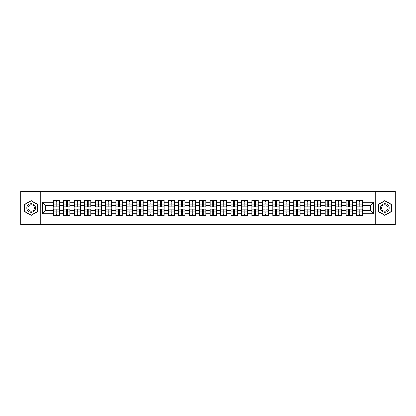 <?xml version="1.0" encoding="UTF-8"?>
<svg xmlns="http://www.w3.org/2000/svg" width="416" height="416" viewBox="0 0 416 416"><rect width="100%" height="100%" fill="white"/><g stroke="black" fill="none" stroke-linecap="round" stroke-linejoin="round"><path stroke-width="0.62" d="M375.227 224.754L395.2 224.754L395.2 191.246L375.227 191.246L375.227 224.754L40.773 224.754L40.773 191.246L20.8 191.246L20.8 224.754L40.773 224.754M375.227 191.246L40.773 191.246M370.334 210.48L370.334 205.52L362.794 205.52L362.794 210.48L370.334 210.48L373.688 213.829L373.688 202.171L362.794 202.171L362.794 200.429L356.429 200.429L356.429 205.52L352.336 205.52L352.336 210.48L356.429 210.48L356.429 205.52M373.688 213.829L362.794 213.829L362.794 215.571L356.429 215.571L356.429 213.829L352.336 213.829L352.336 215.571L345.972 215.571L345.972 213.829L341.884 213.829L341.884 215.571L335.514 215.571L335.514 213.829L331.427 213.829L331.427 215.571L325.057 215.571L325.057 213.829L320.97 213.829L320.97 215.571L314.605 215.571L314.605 213.829L310.513 213.829L310.513 215.571L304.148 215.571L304.148 213.829L300.061 213.829L300.061 215.571L293.691 215.571L293.691 213.829L289.604 213.829L289.604 215.571L283.234 215.571L283.234 213.829L279.146 213.829L279.146 215.571L272.782 215.571L272.782 213.829L268.689 213.829L268.689 215.571L262.324 215.571L262.324 213.829L258.237 213.829L258.237 215.571L251.867 215.571L251.867 213.829L247.78 213.829L247.78 215.571L241.41 215.571L241.41 213.829L237.323 213.829L237.323 215.571L230.958 215.571L230.958 213.829L226.866 213.829L226.866 215.571L220.501 215.571L220.501 213.829L216.414 213.829L216.414 215.571L210.044 215.571L210.044 213.829L205.956 213.829L205.956 215.571L199.586 215.571L199.586 213.829L195.499 213.829L195.499 215.571L189.134 215.571L189.134 213.829L185.042 213.829L185.042 215.571L178.677 215.571L178.677 213.829L174.59 213.829L174.59 215.571L168.22 215.571L168.22 213.829L164.133 213.829L164.133 215.571L157.763 215.571L157.763 213.829L153.676 213.829L153.676 215.571L147.311 215.571L147.311 213.829L143.218 213.829L143.218 215.571L136.854 215.571L136.854 213.829L132.766 213.829L132.766 215.571L126.396 215.571L126.396 213.829L122.309 213.829L122.309 215.571L115.939 215.571L115.939 213.829L111.852 213.829L111.852 215.571L105.487 215.571L105.487 213.829L101.395 213.829L101.395 215.571L95.03 215.571L95.03 213.829L90.943 213.829L90.943 215.571L84.573 215.571L84.573 213.829L80.486 213.829L80.486 215.571L74.116 215.571L74.116 213.829L70.028 213.829L70.028 215.571L63.664 215.571L63.664 213.829L59.571 213.829L59.571 215.571L53.206 215.571L53.206 213.829L42.312 213.829L42.312 202.171L53.206 202.171L53.206 205.52L45.666 205.52L45.666 210.48L53.206 210.48L53.206 205.52M356.429 202.171L352.336 202.171L352.336 200.429L345.972 200.429L345.972 202.171L341.884 202.171L341.884 200.429L335.514 200.429L335.514 202.171L331.427 202.171L331.427 200.429L325.057 200.429L325.057 202.171L320.97 202.171L320.97 200.429L314.605 200.429L314.605 202.171L310.513 202.171L310.513 200.429L304.148 200.429L304.148 202.171L300.061 202.171L300.061 200.429L293.691 200.429L293.691 202.171L289.604 202.171L289.604 200.429L283.234 200.429L283.234 202.171L279.146 202.171L279.146 200.429L272.782 200.429L272.782 202.171L268.689 202.171L268.689 200.429L262.324 200.429L262.324 202.171L258.237 202.171L258.237 200.429L251.867 200.429L251.867 202.171L247.78 202.171L247.78 200.429L241.41 200.429L241.41 202.171L237.323 202.171L237.323 200.429L230.958 200.429L230.958 202.171L226.866 202.171L226.866 200.429L220.501 200.429L220.501 202.171L216.414 202.171L216.414 200.429L210.044 200.429L210.044 202.171L205.956 202.171L205.956 200.429L199.586 200.429L199.586 202.171L195.499 202.171L195.499 200.429L189.134 200.429L189.134 202.171L185.042 202.171L185.042 200.429L178.677 200.429L178.677 202.171L174.59 202.171L174.59 200.429L168.22 200.429L168.22 202.171L164.133 202.171L164.133 200.429L157.763 200.429L157.763 202.171L153.676 202.171L153.676 200.429L147.311 200.429L147.311 202.171L143.218 202.171L143.218 200.429L136.854 200.429L136.854 202.171L132.766 202.171L132.766 200.429L126.396 200.429L126.396 202.171L122.309 202.171L122.309 200.429L115.939 200.429L115.939 202.171L111.852 202.171L111.852 200.429L105.487 200.429L105.487 202.171L101.395 202.171L101.395 200.429L95.03 200.429L95.03 202.171L90.943 202.171L90.943 200.429L84.573 200.429L84.573 202.171L80.486 202.171L80.486 200.429L74.116 200.429L74.116 202.171L70.028 202.171L70.028 200.429L63.664 200.429L63.664 202.171L59.571 202.171L59.571 200.429L53.206 200.429L53.206 202.171M356.429 210.48L356.429 213.829M352.336 210.48L352.336 213.829M352.336 202.171L352.336 205.52M341.884 210.48L345.972 210.48L345.972 205.52L341.884 205.52L341.884 213.829M345.972 210.48L345.972 213.829M345.972 202.171L345.972 205.52M341.884 202.171L341.884 205.52M331.427 210.48L335.514 210.48L335.514 205.52L331.427 205.52L331.427 213.829M335.514 210.48L335.514 213.829M335.514 202.171L335.514 205.52M331.427 202.171L331.427 205.52M320.97 210.48L325.057 210.48L325.057 205.52L320.97 205.52L320.97 213.829M325.057 210.48L325.057 213.829M325.057 202.171L325.057 205.52M320.97 202.171L320.97 205.52M310.513 210.48L314.605 210.48L314.605 205.52L310.513 205.52L310.513 213.829M314.605 210.48L314.605 213.829M314.605 202.171L314.605 205.52M310.513 202.171L310.513 205.52M300.061 210.48L304.148 210.48L304.148 205.52L300.061 205.52L300.061 213.829M304.148 210.48L304.148 213.829M304.148 202.171L304.148 205.52M300.061 202.171L300.061 205.52M289.604 210.48L293.691 210.48L293.691 205.52L289.604 205.52L289.604 213.829M293.691 210.48L293.691 213.829M293.691 202.171L293.691 205.52M289.604 202.171L289.604 205.52M279.146 210.48L283.234 210.48L283.234 205.52L279.146 205.52L279.146 213.829M283.234 210.48L283.234 213.829M283.234 202.171L283.234 205.52M279.146 202.171L279.146 205.52M268.689 210.48L272.782 210.48L272.782 205.52L268.689 205.52L268.689 213.829M272.782 210.48L272.782 213.829M272.782 202.171L272.782 205.52M268.689 202.171L268.689 205.52M258.237 210.48L262.324 210.48L262.324 205.52L258.237 205.52L258.237 213.829M262.324 210.48L262.324 213.829M262.324 202.171L262.324 205.52M258.237 202.171L258.237 205.52M247.78 210.48L251.867 210.48L251.867 205.52L247.78 205.52L247.78 213.829M251.867 210.48L251.867 213.829M251.867 202.171L251.867 205.52M247.78 202.171L247.78 205.52M237.323 210.48L241.41 210.48L241.41 205.52L237.323 205.52L237.323 213.829M241.41 210.48L241.41 213.829M241.41 202.171L241.41 205.52M237.323 202.171L237.323 205.52M226.866 210.48L230.958 210.48L230.958 205.52L226.866 205.52L226.866 213.829M230.958 210.48L230.958 213.829M230.958 202.171L230.958 205.52M226.866 202.171L226.866 205.52M216.414 210.48L220.501 210.48L220.501 205.52L216.414 205.52L216.414 213.829M220.501 210.48L220.501 213.829M220.501 202.171L220.501 205.52M216.414 202.171L216.414 205.52M205.956 210.48L210.044 210.48L210.044 205.52L205.956 205.52L205.956 213.829M210.044 210.48L210.044 213.829M210.044 202.171L210.044 205.52M205.956 202.171L205.956 205.52M195.499 210.48L199.586 210.48L199.586 205.52L195.499 205.52L195.499 213.829M199.586 210.48L199.586 213.829M199.586 202.171L199.586 205.52M195.499 202.171L195.499 205.52M185.042 210.48L189.134 210.48L189.134 205.52L185.042 205.52L185.042 213.829M189.134 210.48L189.134 213.829M189.134 202.171L189.134 205.52M185.042 202.171L185.042 205.52M174.59 210.48L178.677 210.48L178.677 205.52L174.59 205.52L174.59 213.829M178.677 210.48L178.677 213.829M178.677 202.171L178.677 205.52M174.59 202.171L174.59 205.52M164.133 210.48L168.22 210.48L168.22 205.52L164.133 205.52L164.133 213.829M168.22 210.48L168.22 213.829M168.22 202.171L168.22 205.52M164.133 202.171L164.133 205.52M153.676 210.48L157.763 210.48L157.763 205.52L153.676 205.52L153.676 213.829M157.763 210.48L157.763 213.829M157.763 202.171L157.763 205.52M153.676 202.171L153.676 205.52M143.218 210.48L147.311 210.48L147.311 205.52L143.218 205.52L143.218 213.829M147.311 210.48L147.311 213.829M147.311 202.171L147.311 205.52M143.218 202.171L143.218 205.52M132.766 210.48L136.854 210.48L136.854 205.52L132.766 205.52L132.766 213.829M136.854 210.48L136.854 213.829M136.854 202.171L136.854 205.52M132.766 202.171L132.766 205.52M122.309 210.48L126.396 210.48L126.396 205.52L122.309 205.52L122.309 213.829M126.396 210.48L126.396 213.829M126.396 202.171L126.396 205.52M122.309 202.171L122.309 205.52M111.852 210.48L115.939 210.48L115.939 205.52L111.852 205.52L111.852 213.829M115.939 210.48L115.939 213.829M115.939 202.171L115.939 205.52M111.852 202.171L111.852 205.52M101.395 210.48L105.487 210.48L105.487 205.52L101.395 205.52L101.395 213.829M105.487 210.48L105.487 213.829M105.487 202.171L105.487 205.52M101.395 202.171L101.395 205.52M90.943 210.48L95.03 210.48L95.03 205.52L90.943 205.52L90.943 213.829M95.03 210.48L95.03 213.829M95.03 202.171L95.03 205.52M90.943 202.171L90.943 205.52M80.486 210.48L84.573 210.48L84.573 205.52L80.486 205.52L80.486 213.829M84.573 210.48L84.573 213.829M84.573 202.171L84.573 205.52M80.486 202.171L80.486 205.52M70.028 210.48L74.116 210.48L74.116 205.52L70.028 205.52L70.028 213.829M74.116 210.48L74.116 213.829M74.116 202.171L74.116 205.52M70.028 202.171L70.028 205.52M59.571 210.48L63.664 210.48L63.664 205.52L59.571 205.52L59.571 213.829M63.664 210.48L63.664 213.829M63.664 202.171L63.664 205.52M59.571 202.171L59.571 205.52M53.206 210.48L53.206 213.829M45.666 210.48L42.312 213.829M42.312 202.171L45.666 205.52M362.794 210.48L362.794 213.829M362.794 202.171L362.794 205.52M373.688 202.171L370.334 205.52M31.19 200.533L24.721 204.266L24.721 211.734L31.19 215.467L37.658 211.734L37.658 204.266L31.19 200.533M378.342 211.734L384.81 215.467L391.279 211.734L391.279 204.266L384.81 200.533L378.342 204.266L378.342 211.734M59.374 200.429L59.374 206.861L56.794 206.861L56.794 200.429M55.988 200.429L55.988 206.861L53.409 206.861L53.409 200.429M55.988 201.297L56.794 201.297M56.794 203.778L55.988 203.778M53.409 215.571L53.409 209.139L55.988 209.139L55.988 215.571M56.794 215.571L56.794 209.139L59.374 209.139L59.374 215.571M56.794 214.703L55.988 214.703M55.988 212.222L56.794 212.222M31.19 203.642A4.358 4.358 0 0 0 26.832 208A4.358 4.358 0 0 0 31.19 212.358A4.358 4.358 0 0 0 35.547 208A4.358 4.358 0 0 0 31.19 203.642M31.19 204.703A3.297 3.297 0 0 0 27.893 208A3.297 3.297 0 0 0 31.19 211.297A3.297 3.297 0 0 0 34.486 208A3.297 3.297 0 0 0 31.19 204.703M37.456 211.619L31.19 215.238L24.924 211.619L24.924 204.381L31.19 200.762L37.456 204.381L37.456 211.619M388.586 205.821A4.358 4.358 0 0 0 382.632 204.225A4.358 4.358 0 0 0 381.04 210.179A4.358 4.358 0 0 0 386.989 211.775A4.358 4.358 0 0 0 388.586 205.821M387.665 206.352A3.297 3.297 0 0 0 383.162 205.145A3.297 3.297 0 0 0 381.956 209.648A3.297 3.297 0 0 0 386.459 210.855A3.297 3.297 0 0 0 387.665 206.352M384.81 215.238L378.544 211.619L378.544 204.381L384.81 200.762L391.076 204.381L391.076 211.619L384.81 215.238M69.831 200.429L69.831 206.861L67.246 206.861L67.246 200.429M66.446 200.429L66.446 206.861L63.861 206.861L63.861 200.429M66.446 201.297L67.246 201.297M67.246 203.778L66.446 203.778M80.283 200.429L80.283 206.861L77.704 206.861L77.704 200.429M76.898 200.429L76.898 206.861L74.318 206.861L74.318 200.429M76.898 201.297L77.704 201.297M77.704 203.778L76.898 203.778M90.74 200.429L90.74 206.861L88.161 206.861L88.161 200.429M87.355 200.429L87.355 206.861L84.776 206.861L84.776 200.429M87.355 201.297L88.161 201.297M88.161 203.778L87.355 203.778M101.197 200.429L101.197 206.861L98.618 206.861L98.618 200.429M97.812 200.429L97.812 206.861L95.233 206.861L95.233 200.429M97.812 201.297L98.618 201.297M98.618 203.778L97.812 203.778M111.654 200.429L111.654 206.861L109.07 206.861L109.07 200.429M108.269 200.429L108.269 206.861L105.685 206.861L105.685 200.429M108.269 201.297L109.07 201.297M109.07 203.778L108.269 203.778M63.861 215.571L63.861 209.139L66.446 209.139L66.446 215.571M67.246 215.571L67.246 209.139L69.831 209.139L69.831 215.571M67.246 214.703L66.446 214.703M66.446 212.222L67.246 212.222M74.318 215.571L74.318 209.139L76.898 209.139L76.898 215.571M77.704 215.571L77.704 209.139L80.283 209.139L80.283 215.571M77.704 214.703L76.898 214.703M76.898 212.222L77.704 212.222M84.776 215.571L84.776 209.139L87.355 209.139L87.355 215.571M88.161 215.571L88.161 209.139L90.74 209.139L90.74 215.571M88.161 214.703L87.355 214.703M87.355 212.222L88.161 212.222M95.233 215.571L95.233 209.139L97.812 209.139L97.812 215.571M98.618 215.571L98.618 209.139L101.197 209.139L101.197 215.571M98.618 214.703L97.812 214.703M97.812 212.222L98.618 212.222M105.685 215.571L105.685 209.139L108.269 209.139L108.269 215.571M109.07 215.571L109.07 209.139L111.654 209.139L111.654 215.571M109.07 214.703L108.269 214.703M108.269 212.222L109.07 212.222M122.106 200.429L122.106 206.861L119.527 206.861L119.527 200.429M118.721 200.429L118.721 206.861L116.142 206.861L116.142 200.429M118.721 201.297L119.527 201.297M119.527 203.778L118.721 203.778M116.142 215.571L116.142 209.139L118.721 209.139L118.721 215.571M119.527 215.571L119.527 209.139L122.106 209.139L122.106 215.571M119.527 214.703L118.721 214.703M118.721 212.222L119.527 212.222M132.564 200.429L132.564 206.861L129.984 206.861L129.984 200.429M129.178 200.429L129.178 206.861L126.599 206.861L126.599 200.429M129.178 201.297L129.984 201.297M129.984 203.778L129.178 203.778M126.599 215.571L126.599 209.139L129.178 209.139L129.178 215.571M129.984 215.571L129.984 209.139L132.564 209.139L132.564 215.571M129.984 214.703L129.178 214.703M129.178 212.222L129.984 212.222M143.021 200.429L143.021 206.861L140.442 206.861L140.442 200.429M139.636 200.429L139.636 206.861L137.056 206.861L137.056 200.429M139.636 201.297L140.442 201.297M140.442 203.778L139.636 203.778M137.056 215.571L137.056 209.139L139.636 209.139L139.636 215.571M140.442 215.571L140.442 209.139L143.021 209.139L143.021 215.571M140.442 214.703L139.636 214.703M139.636 212.222L140.442 212.222M153.478 200.429L153.478 206.861L150.894 206.861L150.894 200.429M150.093 200.429L150.093 206.861L147.508 206.861L147.508 200.429M150.093 201.297L150.894 201.297M150.894 203.778L150.093 203.778M147.508 215.571L147.508 209.139L150.093 209.139L150.093 215.571M150.894 215.571L150.894 209.139L153.478 209.139L153.478 215.571M150.894 214.703L150.093 214.703M150.093 212.222L150.894 212.222M163.93 200.429L163.93 206.861L161.351 206.861L161.351 200.429M160.545 200.429L160.545 206.861L157.966 206.861L157.966 200.429M160.545 201.297L161.351 201.297M161.351 203.778L160.545 203.778M157.966 215.571L157.966 209.139L160.545 209.139L160.545 215.571M161.351 215.571L161.351 209.139L163.93 209.139L163.93 215.571M161.351 214.703L160.545 214.703M160.545 212.222L161.351 212.222M174.387 200.429L174.387 206.861L171.808 206.861L171.808 200.429M171.002 200.429L171.002 206.861L168.423 206.861L168.423 200.429M171.002 201.297L171.808 201.297M171.808 203.778L171.002 203.778M168.423 215.571L168.423 209.139L171.002 209.139L171.002 215.571M171.808 215.571L171.808 209.139L174.387 209.139L174.387 215.571M171.808 214.703L171.002 214.703M171.002 212.222L171.808 212.222M184.844 200.429L184.844 206.861L182.26 206.861L182.26 200.429M181.459 200.429L181.459 206.861L178.88 206.861L178.88 200.429M181.459 201.297L182.26 201.297M182.26 203.778L181.459 203.778M178.88 215.571L178.88 209.139L181.459 209.139L181.459 215.571M182.26 215.571L182.26 209.139L184.844 209.139L184.844 215.571M182.26 214.703L181.459 214.703M181.459 212.222L182.26 212.222M195.296 200.429L195.296 206.861L192.717 206.861L192.717 200.429M191.916 200.429L191.916 206.861L189.332 206.861L189.332 200.429M191.916 201.297L192.717 201.297M192.717 203.778L191.916 203.778M189.332 215.571L189.332 209.139L191.916 209.139L191.916 215.571M192.717 215.571L192.717 209.139L195.296 209.139L195.296 215.571M192.717 214.703L191.916 214.703M191.916 212.222L192.717 212.222M205.754 200.429L205.754 206.861L203.174 206.861L203.174 200.429M202.368 200.429L202.368 206.861L199.789 206.861L199.789 200.429M202.368 201.297L203.174 201.297M203.174 203.778L202.368 203.778M199.789 215.571L199.789 209.139L202.368 209.139L202.368 215.571M203.174 215.571L203.174 209.139L205.754 209.139L205.754 215.571M203.174 214.703L202.368 214.703M202.368 212.222L203.174 212.222M216.211 200.429L216.211 206.861L213.632 206.861L213.632 200.429M212.826 200.429L212.826 206.861L210.246 206.861L210.246 200.429M212.826 201.297L213.632 201.297M213.632 203.778L212.826 203.778M210.246 215.571L210.246 209.139L212.826 209.139L212.826 215.571M213.632 215.571L213.632 209.139L216.211 209.139L216.211 215.571M213.632 214.703L212.826 214.703M212.826 212.222L213.632 212.222M226.668 200.429L226.668 206.861L224.084 206.861L224.084 200.429M223.283 200.429L223.283 206.861L220.704 206.861L220.704 200.429M223.283 201.297L224.084 201.297M224.084 203.778L223.283 203.778M220.704 215.571L220.704 209.139L223.283 209.139L223.283 215.571M224.084 215.571L224.084 209.139L226.668 209.139L226.668 215.571M224.084 214.703L223.283 214.703M223.283 212.222L224.084 212.222M237.12 200.429L237.12 206.861L234.541 206.861L234.541 200.429M233.74 200.429L233.74 206.861L231.156 206.861L231.156 200.429M233.74 201.297L234.541 201.297M234.541 203.778L233.74 203.778M231.156 215.571L231.156 209.139L233.74 209.139L233.74 215.571M234.541 215.571L234.541 209.139L237.12 209.139L237.12 215.571M234.541 214.703L233.74 214.703M233.74 212.222L234.541 212.222M247.577 200.429L247.577 206.861L244.998 206.861L244.998 200.429M244.192 200.429L244.192 206.861L241.613 206.861L241.613 200.429M244.192 201.297L244.998 201.297M244.998 203.778L244.192 203.778M241.613 215.571L241.613 209.139L244.192 209.139L244.192 215.571M244.998 215.571L244.998 209.139L247.577 209.139L247.577 215.571M244.998 214.703L244.192 214.703M244.192 212.222L244.998 212.222M258.034 200.429L258.034 206.861L255.455 206.861L255.455 200.429M254.649 200.429L254.649 206.861L252.07 206.861L252.07 200.429M254.649 201.297L255.455 201.297M255.455 203.778L254.649 203.778M252.07 215.571L252.07 209.139L254.649 209.139L254.649 215.571M255.455 215.571L255.455 209.139L258.034 209.139L258.034 215.571M255.455 214.703L254.649 214.703M254.649 212.222L255.455 212.222M268.492 200.429L268.492 206.861L265.907 206.861L265.907 200.429M265.106 200.429L265.106 206.861L262.522 206.861L262.522 200.429M265.106 201.297L265.907 201.297M265.907 203.778L265.106 203.778M262.522 215.571L262.522 209.139L265.106 209.139L265.106 215.571M265.907 215.571L265.907 209.139L268.492 209.139L268.492 215.571M265.907 214.703L265.106 214.703M265.106 212.222L265.907 212.222M278.944 200.429L278.944 206.861L276.364 206.861L276.364 200.429M275.558 200.429L275.558 206.861L272.979 206.861L272.979 200.429M275.558 201.297L276.364 201.297M276.364 203.778L275.558 203.778M272.979 215.571L272.979 209.139L275.558 209.139L275.558 215.571M276.364 215.571L276.364 209.139L278.944 209.139L278.944 215.571M276.364 214.703L275.558 214.703M275.558 212.222L276.364 212.222M289.401 200.429L289.401 206.861L286.822 206.861L286.822 200.429M286.016 200.429L286.016 206.861L283.436 206.861L283.436 200.429M286.016 201.297L286.822 201.297M286.822 203.778L286.016 203.778M283.436 215.571L283.436 209.139L286.016 209.139L286.016 215.571M286.822 215.571L286.822 209.139L289.401 209.139L289.401 215.571M286.822 214.703L286.016 214.703M286.016 212.222L286.822 212.222M299.858 200.429L299.858 206.861L297.279 206.861L297.279 200.429M296.473 200.429L296.473 206.861L293.894 206.861L293.894 200.429M296.473 201.297L297.279 201.297M297.279 203.778L296.473 203.778M293.894 215.571L293.894 209.139L296.473 209.139L296.473 215.571M297.279 215.571L297.279 209.139L299.858 209.139L299.858 215.571M297.279 214.703L296.473 214.703M296.473 212.222L297.279 212.222M310.315 200.429L310.315 206.861L307.731 206.861L307.731 200.429M306.93 200.429L306.93 206.861L304.346 206.861L304.346 200.429M306.93 201.297L307.731 201.297M307.731 203.778L306.93 203.778M304.346 215.571L304.346 209.139L306.93 209.139L306.93 215.571M307.731 215.571L307.731 209.139L310.315 209.139L310.315 215.571M307.731 214.703L306.93 214.703M306.93 212.222L307.731 212.222M320.767 200.429L320.767 206.861L318.188 206.861L318.188 200.429M317.382 200.429L317.382 206.861L314.803 206.861L314.803 200.429M317.382 201.297L318.188 201.297M318.188 203.778L317.382 203.778M314.803 215.571L314.803 209.139L317.382 209.139L317.382 215.571M318.188 215.571L318.188 209.139L320.767 209.139L320.767 215.571M318.188 214.703L317.382 214.703M317.382 212.222L318.188 212.222M331.224 200.429L331.224 206.861L328.645 206.861L328.645 200.429M327.839 200.429L327.839 206.861L325.26 206.861L325.26 200.429M327.839 201.297L328.645 201.297M328.645 203.778L327.839 203.778M325.26 215.571L325.26 209.139L327.839 209.139L327.839 215.571M328.645 215.571L328.645 209.139L331.224 209.139L331.224 215.571M328.645 214.703L327.839 214.703M327.839 212.222L328.645 212.222M341.682 200.429L341.682 206.861L339.102 206.861L339.102 200.429M338.296 200.429L338.296 206.861L335.717 206.861L335.717 200.429M338.296 201.297L339.102 201.297M339.102 203.778L338.296 203.778M335.717 215.571L335.717 209.139L338.296 209.139L338.296 215.571M339.102 215.571L339.102 209.139L341.682 209.139L341.682 215.571M339.102 214.703L338.296 214.703M338.296 212.222L339.102 212.222M352.139 200.429L352.139 206.861L349.554 206.861L349.554 200.429M348.754 200.429L348.754 206.861L346.169 206.861L346.169 200.429M348.754 201.297L349.554 201.297M349.554 203.778L348.754 203.778M346.169 215.571L346.169 209.139L348.754 209.139L348.754 215.571M349.554 215.571L349.554 209.139L352.139 209.139L352.139 215.571M349.554 214.703L348.754 214.703M348.754 212.222L349.554 212.222M362.591 200.429L362.591 206.861L360.012 206.861L360.012 200.429M359.206 200.429L359.206 206.861L356.626 206.861L356.626 200.429M359.206 201.297L360.012 201.297M360.012 203.778L359.206 203.778M356.626 215.571L356.626 209.139L359.206 209.139L359.206 215.571M360.012 215.571L360.012 209.139L362.591 209.139L362.591 215.571M360.012 214.703L359.206 214.703M359.206 212.222L360.012 212.222M55.988 204.792L53.409 204.792M55.988 206.773L53.409 206.773M59.374 204.792L56.794 204.792M59.374 206.773L56.794 206.773M56.794 211.208L59.374 211.208M56.794 209.227L59.374 209.227M53.409 211.208L55.988 211.208M53.409 209.227L55.988 209.227M66.446 204.792L63.861 204.792M66.446 206.773L63.861 206.773M69.831 204.792L67.246 204.792M69.831 206.773L67.246 206.773M76.898 204.792L74.318 204.792M76.898 206.773L74.318 206.773M80.283 204.792L77.704 204.792M80.283 206.773L77.704 206.773M87.355 204.792L84.776 204.792M87.355 206.773L84.776 206.773M90.74 204.792L88.161 204.792M90.74 206.773L88.161 206.773M97.812 204.792L95.233 204.792M97.812 206.773L95.233 206.773M101.197 204.792L98.618 204.792M101.197 206.773L98.618 206.773M108.269 204.792L105.685 204.792M108.269 206.773L105.685 206.773M111.654 204.792L109.07 204.792M111.654 206.773L109.07 206.773M67.246 211.208L69.831 211.208M67.246 209.227L69.831 209.227M63.861 211.208L66.446 211.208M63.861 209.227L66.446 209.227M77.704 211.208L80.283 211.208M77.704 209.227L80.283 209.227M74.318 211.208L76.898 211.208M74.318 209.227L76.898 209.227M88.161 211.208L90.74 211.208M88.161 209.227L90.74 209.227M84.776 211.208L87.355 211.208M84.776 209.227L87.355 209.227M98.618 211.208L101.197 211.208M98.618 209.227L101.197 209.227M95.233 211.208L97.812 211.208M95.233 209.227L97.812 209.227M109.07 211.208L111.654 211.208M109.07 209.227L111.654 209.227M105.685 211.208L108.269 211.208M105.685 209.227L108.269 209.227M118.721 204.792L116.142 204.792M118.721 206.773L116.142 206.773M122.106 204.792L119.527 204.792M122.106 206.773L119.527 206.773M119.527 211.208L122.106 211.208M119.527 209.227L122.106 209.227M116.142 211.208L118.721 211.208M116.142 209.227L118.721 209.227M129.178 204.792L126.599 204.792M129.178 206.773L126.599 206.773M132.564 204.792L129.984 204.792M132.564 206.773L129.984 206.773M129.984 211.208L132.564 211.208M129.984 209.227L132.564 209.227M126.599 211.208L129.178 211.208M126.599 209.227L129.178 209.227M139.636 204.792L137.056 204.792M139.636 206.773L137.056 206.773M143.021 204.792L140.442 204.792M143.021 206.773L140.442 206.773M140.442 211.208L143.021 211.208M140.442 209.227L143.021 209.227M137.056 211.208L139.636 211.208M137.056 209.227L139.636 209.227M150.093 204.792L147.508 204.792M150.093 206.773L147.508 206.773M153.478 204.792L150.894 204.792M153.478 206.773L150.894 206.773M150.894 211.208L153.478 211.208M150.894 209.227L153.478 209.227M147.508 211.208L150.093 211.208M147.508 209.227L150.093 209.227M160.545 204.792L157.966 204.792M160.545 206.773L157.966 206.773M163.93 204.792L161.351 204.792M163.93 206.773L161.351 206.773M161.351 211.208L163.93 211.208M161.351 209.227L163.93 209.227M157.966 211.208L160.545 211.208M157.966 209.227L160.545 209.227M171.002 204.792L168.423 204.792M171.002 206.773L168.423 206.773M174.387 204.792L171.808 204.792M174.387 206.773L171.808 206.773M171.808 211.208L174.387 211.208M171.808 209.227L174.387 209.227M168.423 211.208L171.002 211.208M168.423 209.227L171.002 209.227M181.459 204.792L178.88 204.792M181.459 206.773L178.88 206.773M184.844 204.792L182.26 204.792M184.844 206.773L182.26 206.773M182.26 211.208L184.844 211.208M182.26 209.227L184.844 209.227M178.88 211.208L181.459 211.208M178.88 209.227L181.459 209.227M191.916 204.792L189.332 204.792M191.916 206.773L189.332 206.773M195.296 204.792L192.717 204.792M195.296 206.773L192.717 206.773M192.717 211.208L195.296 211.208M192.717 209.227L195.296 209.227M189.332 211.208L191.916 211.208M189.332 209.227L191.916 209.227M202.368 204.792L199.789 204.792M202.368 206.773L199.789 206.773M205.754 204.792L203.174 204.792M205.754 206.773L203.174 206.773M203.174 211.208L205.754 211.208M203.174 209.227L205.754 209.227M199.789 211.208L202.368 211.208M199.789 209.227L202.368 209.227M212.826 204.792L210.246 204.792M212.826 206.773L210.246 206.773M216.211 204.792L213.632 204.792M216.211 206.773L213.632 206.773M213.632 211.208L216.211 211.208M213.632 209.227L216.211 209.227M210.246 211.208L212.826 211.208M210.246 209.227L212.826 209.227M223.283 204.792L220.704 204.792M223.283 206.773L220.704 206.773M226.668 204.792L224.084 204.792M226.668 206.773L224.084 206.773M224.084 211.208L226.668 211.208M224.084 209.227L226.668 209.227M220.704 211.208L223.283 211.208M220.704 209.227L223.283 209.227M233.74 204.792L231.156 204.792M233.74 206.773L231.156 206.773M237.12 204.792L234.541 204.792M237.12 206.773L234.541 206.773M234.541 211.208L237.12 211.208M234.541 209.227L237.12 209.227M231.156 211.208L233.74 211.208M231.156 209.227L233.74 209.227M244.192 204.792L241.613 204.792M244.192 206.773L241.613 206.773M247.577 204.792L244.998 204.792M247.577 206.773L244.998 206.773M244.998 211.208L247.577 211.208M244.998 209.227L247.577 209.227M241.613 211.208L244.192 211.208M241.613 209.227L244.192 209.227M254.649 204.792L252.07 204.792M254.649 206.773L252.07 206.773M258.034 204.792L255.455 204.792M258.034 206.773L255.455 206.773M255.455 211.208L258.034 211.208M255.455 209.227L258.034 209.227M252.07 211.208L254.649 211.208M252.07 209.227L254.649 209.227M265.106 204.792L262.522 204.792M265.106 206.773L262.522 206.773M268.492 204.792L265.907 204.792M268.492 206.773L265.907 206.773M265.907 211.208L268.492 211.208M265.907 209.227L268.492 209.227M262.522 211.208L265.106 211.208M262.522 209.227L265.106 209.227M275.558 204.792L272.979 204.792M275.558 206.773L272.979 206.773M278.944 204.792L276.364 204.792M278.944 206.773L276.364 206.773M276.364 211.208L278.944 211.208M276.364 209.227L278.944 209.227M272.979 211.208L275.558 211.208M272.979 209.227L275.558 209.227M286.016 204.792L283.436 204.792M286.016 206.773L283.436 206.773M289.401 204.792L286.822 204.792M289.401 206.773L286.822 206.773M286.822 211.208L289.401 211.208M286.822 209.227L289.401 209.227M283.436 211.208L286.016 211.208M283.436 209.227L286.016 209.227M296.473 204.792L293.894 204.792M296.473 206.773L293.894 206.773M299.858 204.792L297.279 204.792M299.858 206.773L297.279 206.773M297.279 211.208L299.858 211.208M297.279 209.227L299.858 209.227M293.894 211.208L296.473 211.208M293.894 209.227L296.473 209.227M306.93 204.792L304.346 204.792M306.93 206.773L304.346 206.773M310.315 204.792L307.731 204.792M310.315 206.773L307.731 206.773M307.731 211.208L310.315 211.208M307.731 209.227L310.315 209.227M304.346 211.208L306.93 211.208M304.346 209.227L306.93 209.227M317.382 204.792L314.803 204.792M317.382 206.773L314.803 206.773M320.767 204.792L318.188 204.792M320.767 206.773L318.188 206.773M318.188 211.208L320.767 211.208M318.188 209.227L320.767 209.227M314.803 211.208L317.382 211.208M314.803 209.227L317.382 209.227M327.839 204.792L325.26 204.792M327.839 206.773L325.26 206.773M331.224 204.792L328.645 204.792M331.224 206.773L328.645 206.773M328.645 211.208L331.224 211.208M328.645 209.227L331.224 209.227M325.26 211.208L327.839 211.208M325.26 209.227L327.839 209.227M338.296 204.792L335.717 204.792M338.296 206.773L335.717 206.773M341.682 204.792L339.102 204.792M341.682 206.773L339.102 206.773M339.102 211.208L341.682 211.208M339.102 209.227L341.682 209.227M335.717 211.208L338.296 211.208M335.717 209.227L338.296 209.227M348.754 204.792L346.169 204.792M348.754 206.773L346.169 206.773M352.139 204.792L349.554 204.792M352.139 206.773L349.554 206.773M349.554 211.208L352.139 211.208M349.554 209.227L352.139 209.227M346.169 211.208L348.754 211.208M346.169 209.227L348.754 209.227M359.206 204.792L356.626 204.792M359.206 206.773L356.626 206.773M362.591 204.792L360.012 204.792M362.591 206.773L360.012 206.773M360.012 211.208L362.591 211.208M360.012 209.227L362.591 209.227M356.626 211.208L359.206 211.208M356.626 209.227L359.206 209.227"/></g></svg>
